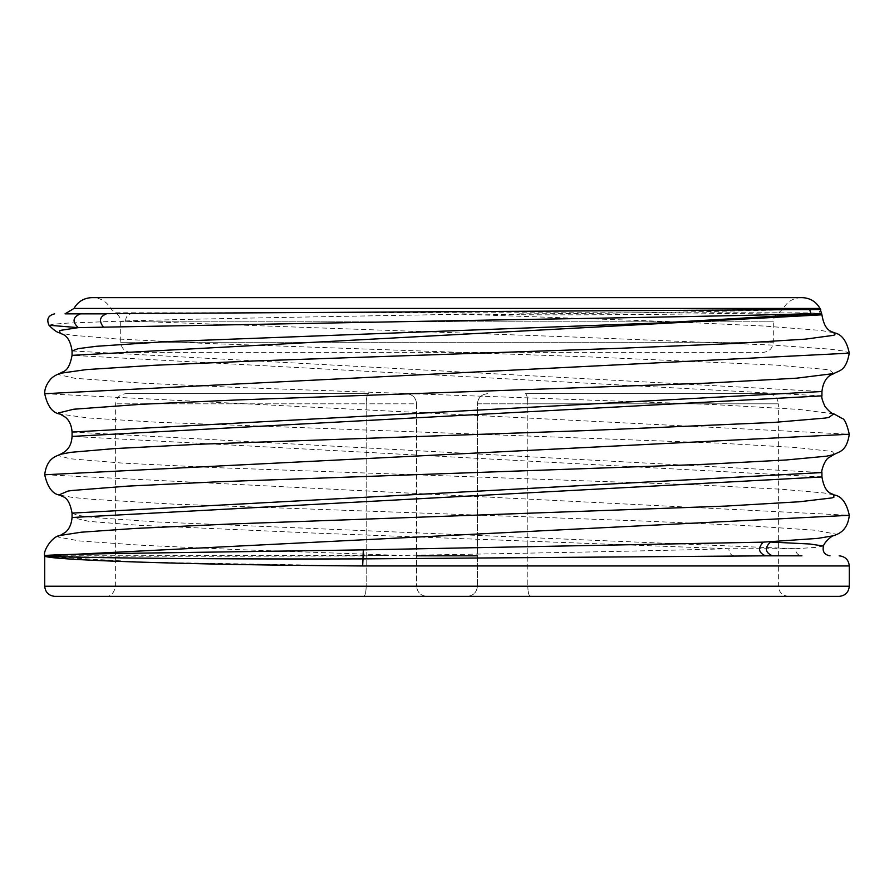 <?xml version="1.0" encoding="UTF-8"?>
<svg xmlns="http://www.w3.org/2000/svg" width="894" height="894" viewBox="0 0 894 894"><rect width="100%" height="100%" fill="white"/><g stroke="black" fill="none" stroke-linecap="round" stroke-linejoin="round"><path stroke-width="0.67" stroke-dasharray="4.47 3.35" d="M788.497 596.365L530.287 596.365L788.497 596.365C782.384 595.728 779.009 592.342 778.361 586.229L527.818 586.229L778.361 586.229L778.361 403.831L527.818 403.831C527.661 397.718 526.834 394.343 525.348 393.695L768.225 393.695C774.338 394.343 777.724 397.718 778.361 403.831L477.396 403.831L477.396 586.229L477.396 403.831L527.818 403.831L527.818 586.229L527.818 403.831C527.661 397.718 526.834 394.343 525.348 393.695L768.225 393.695M416.604 555.833L477.396 555.833M60.177 535.45L58.389 536.568L58.658 537.149L79.309 540.926L141.71 545.262L238.564 549.642L401.786 555.442L44.7 555.833C41.146 555.99 182.633 556.616 364.562 555.9C363.411 557.029 362.785 560.382 362.685 565.969L849.3 565.969M364.841 555.208L364.562 555.9L387.94 555.33M801.259 297.635C793.302 297.948 787.323 301.546 783.334 308.441L110.666 308.441L783.334 308.441L778.897 312.777C775.333 314.755 773.466 317.772 773.299 321.84L120.701 321.84L773.299 321.84L773.299 342.223L120.701 342.223L120.701 321.84C120.534 317.772 118.667 314.755 115.102 312.777L778.897 312.777L115.102 312.777L110.666 308.441C106.665 301.546 100.698 297.948 92.741 297.635L801.259 297.635L92.741 297.635M130.837 352.359C124.724 351.711 121.349 348.336 120.701 342.223L773.299 342.223C772.651 348.336 769.276 351.711 763.163 352.359L130.837 352.359L763.163 352.359M106.453 313.85L80.371 313.85M820.658 309.514L818.882 309.514C804.566 308.709 677.574 313.403 518.721 313.85L519.582 314.733C678.624 315.604 805.639 311.101 820.156 313.582L821.944 313.582M72.056 513.111L77.677 515.335L94.194 517.57L157.981 522.007L795.347 548.737L728.811 548.737L314.911 533.103L138.659 525.281L89.087 521.403L72.056 517.492M72.056 350.973L821.944 391.505M72.068 432.037L821.944 472.568M821.944 476.96L72.056 436.417M821.944 395.886L72.068 355.354M821.944 314.822L820.156 313.582L818.882 309.514M833.8 535.696L835.599 534.601L835.376 534.02L815.015 530.231L741.629 525.314L641.054 520.945L173.268 504.115L89.959 499.187L72.012 497.355L60.177 495.153M833.811 454.633L832.839 451.872L830.303 451.28L795.694 447.481L719.178 443.145L157.78 422.292L88.148 417.956L60.177 414.09M833.823 373.558L829.509 370.049L825.967 369.457L776.081 365.098L591.37 356.985L203.307 343.33L116.801 338.96L71.811 335.194L60.211 333.037M48.991 325.248L53.383 324.176L67.978 323.08L125.641 320.946L574.429 337.06L773.411 345.129L829.856 349.129L844.394 351.163L849.3 353.164M44.7 393.695L849.3 434.227M44.7 474.714L849.3 515.302M125.641 320.946L125.562 320.935C201.999 318.7 333.786 316.51 462.455 314.23L671.763 321.672L764.068 326.053L820.591 330.4L833.8 332.769M60.177 373.312L58.378 374.541L74.895 378.307L143.8 383.235L241.425 387.616L711.043 404.434L798.521 409.374L833.823 413.844M60.177 454.375L58.378 455.594L70 458.756L122.512 463.103L211.643 467.484L697.242 484.883L781.602 489.253L824.313 493.019L833.8 494.896M734.142 555.833C730.934 555.386 729.158 553.017 728.811 548.737C648.385 551.006 523.884 553.285 401.786 555.442L401.741 555.833M462.142 313.85L519.582 314.733M823.463 546.01L816.099 547.363L795.347 548.737C795.761 553.017 797.962 555.386 801.929 555.833L765.487 555.833M802.086 297.635L91.914 297.635M368.652 393.695L125.763 393.695L368.652 393.695C367.166 394.343 366.339 397.718 366.182 403.831L416.604 403.831L416.604 586.229L416.604 403.831C415.956 397.718 412.581 394.343 406.468 393.695C412.581 394.343 415.956 397.718 416.604 403.831L366.182 403.831L366.182 586.229L416.604 586.229C417.241 592.342 420.627 595.728 426.729 596.365L105.503 596.365L426.729 596.365C420.627 595.728 417.241 592.342 416.604 586.229L366.182 586.229L366.182 403.831L115.639 403.831L366.182 403.831C366.339 397.718 367.166 394.343 368.652 393.695M530.287 596.365L467.271 596.365L530.287 596.365C528.801 595.728 527.974 592.342 527.818 586.229L477.396 586.229C476.759 592.342 473.373 595.728 467.271 596.365C473.373 595.728 476.759 592.342 477.396 586.229L527.818 586.229C527.974 592.342 528.801 595.728 530.287 596.365M54.836 596.365L839.164 596.365M46.041 556.571L144.817 562.214L362.685 565.969M487.532 393.695C481.419 394.343 478.044 397.718 477.396 403.831C478.044 397.718 481.419 394.343 487.532 393.695M820.01 308.441L73.99 308.441M366.182 586.229L115.639 586.229L366.182 586.229C366.026 592.342 365.199 595.728 363.713 596.365C365.199 595.728 366.026 592.342 366.182 586.229M849.3 586.229L44.7 586.229M125.562 320.935C125.909 316.621 127.797 314.263 131.228 313.85M105.503 596.365C110.487 596.834 113.862 593.46 115.639 586.229L115.639 403.831C116.276 397.707 119.651 394.332 125.763 393.695"/><path stroke-width="1.34" d="M763.23 542.155L817.999 538.367L833.8 535.696C835.868 534.456 847.434 532.757 849.3 515.302L44.7 555.833L44.7 586.229C45.348 592.342 48.723 595.728 54.836 596.365L839.164 596.365C845.277 595.728 848.652 592.342 849.3 586.229L849.3 565.969L362.685 565.969C181.683 564.885 41.817 559.7 44.7 555.833C41.75 553.967 182.264 552.738 363.322 549.866L763.23 542.155C757.687 548.134 758.447 552.693 765.487 555.833L363.288 558.884C181.549 559.488 41.873 557.141 44.7 555.833L46.041 556.571M765.487 555.833L801.929 555.833M477.396 555.833L416.604 555.833M839.164 555.833C845.277 556.481 848.652 559.856 849.3 565.969M73.99 308.441L820.01 308.441C816.01 301.546 810.042 297.948 802.086 297.635L91.914 297.635C83.958 297.948 77.99 301.546 73.99 308.441L65.027 313.85L106.453 313.85L65.027 313.85M820.01 308.441L821.932 314.822C824.849 332.568 832.493 331.037 833.823 332.769L834.951 334.747L833.499 335.328L805.516 339.128L735.628 343.452L617.352 348.392L256.243 360.885L154.874 365.255L86.483 369.58L60.189 373.301C55.573 375.033 52.288 377.1 50.332 379.492C46.399 384.386 44.521 389.125 44.7 393.695L849.3 353.164C845.914 371.166 839.734 370.228 833.823 373.558C834.203 374.251 823.955 374.362 821.944 391.505L72.068 432.037L72.056 436.417L821.944 395.886C821.351 397.092 822.357 400.601 824.972 406.435C828.794 411.206 831.744 413.676 833.834 413.844L828.704 417.487L824.972 418.09L773.723 422.437L587.28 430.55L199.898 444.206L114.499 448.587L70.693 452.342L60.177 454.375C56.847 456.286 46.834 457.37 44.7 474.77L849.3 434.227C846.562 452.029 839.142 451.381 833.811 454.633L826.436 456.197L786.251 459.974L704.316 464.332L219.142 481.732L127.741 486.112L72.369 490.46L68.033 491.052L59.295 494.795L60.177 495.153C52.791 494.382 47.639 487.588 44.7 474.77M820.156 313.582L659.571 322.946L166.183 341.642L96.384 346.291L78.225 348.638L72.056 350.973L72.056 355.354L821.944 314.822M833.823 454.621L828.626 457.762C824.871 459.516 820.86 471.35 821.944 472.568L72.056 513.111L72.056 517.492L821.944 476.96C825.006 494.784 832.158 492.985 833.823 494.907L833.834 497.355L831.733 497.947L799.705 501.735L725.772 506.082L228.853 524.074L134.659 528.466L81.343 532.198L60.189 535.439C51.975 536.188 42.733 551.285 44.7 555.833L44.7 555.833M44.7 393.695C47.438 406.312 52.601 413.117 60.177 414.09L58.401 412.994L73.643 409.228L141.073 404.3L237.703 399.92L707.802 383.113L796.632 378.173L833.823 373.558M48.991 325.248C53.707 330.109 57.439 332.713 60.211 333.037L59.44 330.858L61.161 330.266L78.247 327.64L48.991 325.248C46.32 319.203 48.198 315.403 54.623 313.85M772.461 555.833C765.096 552.503 764.426 547.91 770.427 542.032L809.785 543.999L823.463 546.01C824.234 542.323 832.158 535.193 833.823 535.696M809.651 309.514L810.892 313.582C775.433 315.023 641.501 317.582 488.347 320.086L78.247 327.64C72.034 321.773 72.738 317.169 80.371 313.85L820.658 309.514M363.322 549.866L362.685 565.969M103.48 327.148C98.686 320.98 99.67 316.543 106.453 313.85M44.7 586.229L849.3 586.229M821.944 391.505L821.932 395.886M821.932 472.58L821.932 476.96M833.8 332.769C841.522 333.875 846.685 340.67 849.3 353.164M833.823 413.844L841.869 418.303C844.405 418.582 846.875 423.89 849.3 434.227M833.8 494.896C841.388 495.868 846.551 502.674 849.3 515.302M72.056 517.492C71.151 528.577 65.486 532.142 65.363 532.321L60.177 535.439M72.068 436.417C71.364 449.179 63.865 452.476 60.177 454.375M72.068 355.354C68.659 373.223 62.893 370.798 60.177 373.312M60.177 495.153C62.535 497.444 68.749 495.265 72.056 513.111L72.056 513.111M60.177 414.09L65.363 417.219C69.386 420.515 71.621 425.466 72.068 432.037M60.177 333.026C60.412 334.557 69.251 332.546 72.056 350.973L72.056 350.973M823.463 546.01C822.245 551.553 824.424 554.828 830.012 555.833"/></g></svg>
